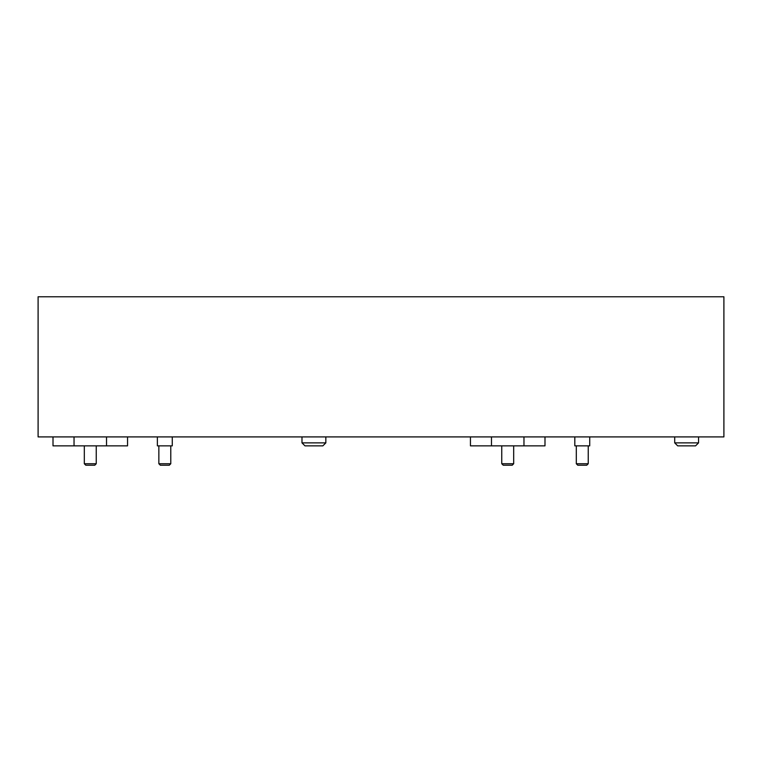 <?xml version="1.0" encoding="UTF-8"?>
<svg xmlns="http://www.w3.org/2000/svg" width="762" height="762" viewBox="0 0 762 762"><rect width="100%" height="100%" fill="white"/><g stroke="black" fill="none" stroke-linecap="round" stroke-linejoin="round"><path stroke-width="1.14" d="M723.9 436.912L38.1 436.912L38.1 296.77L723.9 296.77L723.9 436.912M470.449 436.912L470.449 445.856L491.48 445.856L491.48 436.912M491.48 445.856L523.97 445.856L523.97 436.912M523.97 445.856L544.992 445.856L544.992 436.912L544.992 445.856M53.007 436.912L53.007 445.856L74.038 445.856L74.038 436.912M74.038 445.856L106.528 445.856L106.528 436.912M106.528 445.856L127.549 445.856L127.549 436.912L127.549 445.856M574.815 436.912L574.815 445.856L589.721 445.856L589.721 436.912M157.372 436.912L157.372 445.856L172.279 445.856L172.279 436.912M322.859 445.856L325.841 442.874L322.859 445.856L304.962 445.856L301.981 442.874L325.841 442.874L325.841 436.912M695.573 445.856L698.554 442.874L695.573 445.856L677.685 445.856L674.703 442.874L698.554 442.874L698.554 436.912M158.858 463.744L170.783 463.744L169.297 465.23L160.353 465.23L158.858 463.744L158.858 445.856M512.197 465.23L513.683 463.744L512.197 465.23L503.253 465.23L501.758 463.744L513.683 463.744L513.683 445.856M576.301 463.744L588.235 463.744L586.74 465.23L577.796 465.23L576.301 463.744L576.301 445.856M501.758 463.744L501.758 445.856L501.758 463.744L503.253 465.23M96.241 463.744L94.755 465.23L85.811 465.23L84.315 463.744L96.241 463.744L96.241 445.856M304.962 445.856L301.981 442.874L301.981 436.912M677.685 445.856L674.703 442.874L674.703 436.912M170.783 463.744L170.783 445.856M588.235 463.744L588.235 445.856M84.315 463.744L84.315 445.856"/></g></svg>
